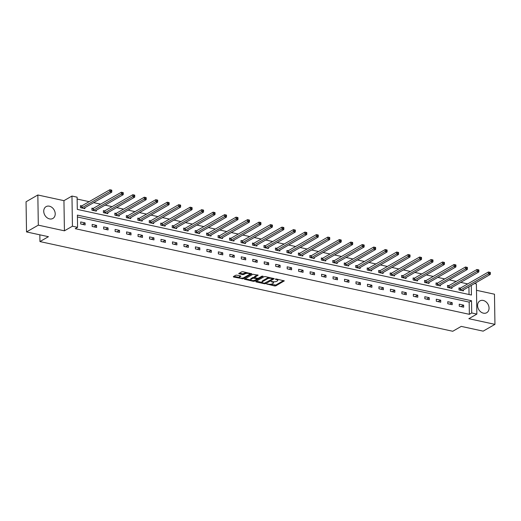 <?xml version="1.0" encoding="UTF-8"?>
<svg xmlns="http://www.w3.org/2000/svg" width="521" height="521" viewBox="0 0 521 521"><rect width="100%" height="100%" fill="white"/><g stroke="black" fill="none" stroke-linecap="round" stroke-linejoin="round"><path stroke-width="0.78" d="M266.785 283.991L274.632 285.957L275.817 285.847L284.284 280.884L276.221 278.963L275.296 279.158L276.566 279.556A2.742 0.99 179.1 0 1 277.83 280.363A2.742 0.99 179.1 0 1 277.393 280.904L276.697 281.307A2.742 0.99 179.1 0 1 272.906 281.653L271.089 281.516L272.262 282.03A2.742 0.99 179.1 0 1 273.525 282.838A2.742 0.99 179.1 0 1 273.089 283.385L272.392 283.782A2.742 0.99 179.1 0 1 268.602 284.134L266.785 283.991M49.573 218.905A6.812 5.334 60.1 0 0 52.875 218.455A6.812 5.334 60.1 0 0 54.913 211.806A6.812 5.334 60.1 0 0 49.378 206.192A6.812 5.334 60.1 0 0 46.076 206.642A6.812 5.334 60.1 0 0 44.038 213.291A6.812 5.334 60.1 0 0 49.573 218.905M483.416 313.167A6.812 5.334 60.1 0 0 486.712 312.717A6.812 5.334 60.1 0 0 488.75 306.068A6.812 5.334 60.1 0 0 483.214 300.454A6.812 5.334 60.1 0 0 479.919 300.904A6.812 5.334 60.1 0 0 477.881 307.553A6.812 5.334 60.1 0 0 483.416 313.167M236.86 275.16L235.681 275.27L233.343 276.618L233.597 277.042L243.3 278.781L251.767 273.818L242.858 271.715L241.672 271.825L238.716 273.616L242.753 274.665L245.339 273.746A2.292 0.827 179.1 0 1 247.905 273.369A2.292 0.827 179.1 0 1 249.566 274.131A2.292 0.827 179.1 0 1 249.201 274.587L243.711 277.745A2.292 0.827 179.1 0 1 241.145 278.123A2.292 0.827 179.1 0 1 239.491 277.361A2.292 0.827 179.1 0 1 239.849 276.905L240.904 276.208L240.507 275.954L236.86 275.16M26.525 231.93L26.05 201.777L37.838 194.991L38.313 225.15L26.525 231.93L48.433 236.69L39.948 241.575L452.756 331.265L461.248 326.387L483.162 331.148L494.95 324.362L468.848 318.696L476.865 314.085L471.713 312.965L469.356 314.319L75.226 228.686L77.583 227.325L72.439 226.212L71.963 196.052L77.108 197.172L77.303 209.396L471.433 295.036L471.284 285.358M38.313 225.15L64.422 230.823L72.439 226.212M255.785 281.496L256.045 281.92L264.564 283.769L265.749 283.658L274.215 278.696L265.306 276.592L264.121 276.703L255.785 281.496M253.336 281.327L244.427 279.223L252.893 274.261L258.123 275.199L254.469 277.485L257.283 278.26L258.468 278.149L261.985 276.13L263.092 276.228L254.522 281.216L253.336 281.327L253.33 280.565M494.95 324.362L494.475 294.209L476.487 290.301M39.843 234.821L39.948 241.575M469.356 314.319L469.167 302.095L77.421 216.977M463.644 305.156L459.235 304.199L459.268 306.237L463.677 307.195L463.644 305.156L461.085 306.635M452.176 302.668L447.76 301.711L447.793 303.743L452.208 304.707L452.176 302.668L449.61 304.14M440.701 300.174L436.292 299.217L436.324 301.255L440.733 302.213L440.701 300.174L438.141 301.646M429.232 297.68L424.817 296.723L424.849 298.761L429.265 299.718L429.232 297.68L426.666 299.158M417.764 295.192L413.348 294.228L413.381 296.267L417.79 297.224L417.764 295.192L415.198 296.664M406.289 292.698L401.88 291.74L401.912 293.779L406.321 294.736L406.289 292.698L403.729 294.17M394.82 290.204L390.405 289.246L390.437 291.285L394.853 292.242L394.82 290.204L392.254 291.682M383.345 287.716L378.936 286.752L378.969 288.79L383.378 289.748L383.345 287.716L380.786 289.188M371.877 285.221L367.468 284.264L367.494 286.296L371.909 287.26L371.877 285.221L369.317 286.693M360.408 282.727L355.993 281.77L356.025 283.808L360.441 284.766L360.408 282.727L357.842 284.199M348.933 280.233L344.524 279.276L344.557 281.314L348.966 282.271L348.933 280.233L346.374 281.711M337.465 277.745L333.049 276.781L333.082 278.82L337.497 279.784L337.465 277.745L334.899 279.217M325.99 275.251L321.581 274.293L321.613 276.332L326.022 277.289L325.99 275.251L323.43 276.723M314.521 272.757L310.112 271.799L310.145 273.838L314.554 274.795L314.521 272.757L311.962 274.235M303.053 270.269L298.637 269.305L298.67 271.343L303.085 272.301L303.053 270.269L300.487 271.741M291.578 267.774L287.169 266.817L287.201 268.849L291.61 269.813L291.578 267.774L289.018 269.246M280.109 265.28L275.694 264.323L275.726 266.361L280.142 267.319L280.109 265.28L277.543 266.752M268.641 262.786L264.225 261.829L264.258 263.867L268.667 264.824L268.641 262.786L266.075 264.264M257.166 260.298L252.757 259.341L252.789 261.373L257.198 262.337L257.166 260.298L254.606 261.77M245.697 257.804L241.282 256.846L241.314 258.885L245.73 259.842L245.697 257.804L243.131 259.276M234.222 255.31L229.813 254.352L229.846 256.391L234.255 257.348L234.222 255.31L231.663 256.788M222.754 252.822L218.345 251.858L218.371 253.896L222.786 254.854L222.754 252.822L220.188 254.294M211.285 250.327L206.87 249.37L206.902 251.409L211.311 252.366L211.285 250.327L208.719 251.799M199.81 247.833L195.401 246.876L195.434 248.914L199.843 249.872L199.81 247.833L197.251 249.305M188.341 245.339L183.926 244.382L183.959 246.42L188.374 247.377L188.341 245.339L185.776 246.817M176.866 242.851L172.458 241.894L172.49 243.926L176.899 244.89L176.866 242.851L174.307 244.323M165.398 240.357L160.989 239.4L161.015 241.438L165.431 242.395L165.398 240.357L162.839 241.829M153.929 237.863L149.514 236.905L149.547 238.944L153.962 239.901L153.929 237.863L151.364 239.341M142.454 235.375L138.045 234.411L138.078 236.449L142.487 237.407L142.454 235.375L139.895 236.847M130.986 232.88L126.57 231.923L126.603 233.962L131.018 234.919L130.986 232.88L128.42 234.352M119.511 230.386L115.102 229.429L115.134 231.467L119.543 232.425L119.511 230.386L116.951 231.858M108.042 227.892L103.633 226.935L103.666 228.973L108.075 229.93L108.042 227.892L105.483 229.37M96.574 225.404L92.158 224.447L92.191 226.479L96.606 227.443L96.574 225.404L94.008 226.876M85.099 222.91L80.69 221.953L80.722 223.991L85.131 224.948L85.099 222.91L82.539 224.382M467.695 283.906L460.655 282.375M456.227 281.412L449.187 279.888M444.752 278.924L437.718 277.393M433.283 276.43L426.243 274.899M421.815 273.935L414.775 272.405M410.34 271.448L403.3 269.917M398.871 268.953L391.831 267.423M387.396 266.459L380.363 264.928M375.928 263.965L368.888 262.441M364.459 261.477L357.419 259.946M352.984 258.983L345.951 257.452M341.515 256.488L334.475 254.958M330.04 254.001L323.007 252.47M318.572 251.506L311.532 249.976M307.103 249.012L300.063 247.482M295.628 246.518L288.595 244.994M284.16 244.03L277.12 242.499M272.691 241.536L265.651 240.005M261.216 239.041L254.176 237.517M249.748 236.554L242.708 235.023M238.273 234.059L231.239 232.529M226.804 231.565L219.764 230.035M215.336 229.071L208.296 227.547M203.861 226.583L196.821 225.052M192.392 224.089L185.352 222.558M180.917 221.594L173.884 220.07M169.449 219.107L162.409 217.576M157.98 216.612L150.94 215.082M146.505 214.118L139.472 212.588M135.037 211.63L127.997 210.1M123.562 209.136L116.528 207.605M112.093 206.642L105.053 205.111M100.625 204.147L93.585 202.623M89.15 201.66L77.141 199.048M469.05 294.515L468.926 286.713M460.167 288.159L458.975 287.898L459.008 289.936L463.423 290.894L463.403 289.884M448.698 285.664L447.506 285.41L447.539 287.449L451.948 288.406L451.935 287.397M437.223 283.177L436.038 282.916L436.064 284.954L440.479 285.912L440.46 284.902M425.755 280.682L424.563 280.422L424.595 282.46L429.011 283.417L428.991 282.408M414.286 278.188L413.094 277.934L413.127 279.966L417.536 280.93L417.523 279.914M402.811 275.7L401.619 275.44L401.652 277.478L406.067 278.435L406.048 277.426M391.343 273.206L390.151 272.945L390.183 274.984L394.592 275.941L394.579 274.932M379.868 270.712L378.682 270.451L378.715 272.49L383.124 273.453L383.111 272.437M368.399 268.217L367.207 267.963L367.24 270.002L371.655 270.959L371.636 269.95M356.931 265.73L355.739 265.469L355.771 267.507L360.18 268.465L360.167 267.455M345.456 263.235L344.264 262.975L344.296 265.013L348.712 265.97L348.692 264.961M333.987 260.741L332.795 260.487L332.828 262.519L337.237 263.483L337.224 262.473M322.512 258.253L321.327 257.993L321.359 260.031L325.768 260.988L325.755 259.979M311.044 255.759L309.852 255.498L309.884 257.537L314.3 258.494L314.28 257.485M299.575 253.265L298.383 253.004L298.416 255.043L302.825 256.006L302.812 254.99M288.1 250.77L286.915 250.516L286.941 252.555L291.356 253.512L291.337 252.503M276.631 248.283L275.44 248.022L275.472 250.06L279.888 251.018L279.868 250.008M265.163 245.788L263.971 245.528L264.004 247.566L268.413 248.524L268.4 247.514M253.688 243.294L252.496 243.04L252.529 245.078L256.944 246.036L256.925 245.026M242.219 240.806L241.028 240.546L241.06 242.584L245.469 243.541L245.456 242.532M230.744 238.312L229.559 238.051L229.585 240.09L234.001 241.047L233.988 240.038M219.276 235.818L218.084 235.564L218.117 237.596L222.532 238.559L222.513 237.543M207.807 233.33L206.616 233.069L206.648 235.108L211.057 236.065L211.044 235.056M196.332 230.836L195.141 230.575L195.173 232.613L199.589 233.571L199.569 232.561M184.864 228.341L183.672 228.081L183.705 230.119L188.114 231.077L188.101 230.067M173.389 225.847L172.204 225.593L172.236 227.631L176.645 228.589L176.632 227.579M161.92 223.359L160.728 223.099L160.761 225.137L165.177 226.094L165.157 225.085M150.452 220.865L149.26 220.604L149.293 222.643L153.702 223.6L153.688 222.591M138.977 218.371L137.785 218.117L137.818 220.149L142.233 221.112L142.213 220.096M127.508 215.883L126.316 215.622L126.349 217.661L130.758 218.618L130.745 217.609M116.033 213.389L114.848 213.128L114.88 215.166L119.289 216.124L119.276 215.114M104.565 210.894L103.373 210.634L103.405 212.672L107.821 213.63L107.801 212.62M93.096 208.4L91.904 208.146L91.937 210.184L96.346 211.142L96.333 210.132M81.621 205.912L80.436 205.652L80.462 207.69L84.877 208.647L84.858 207.638M64.422 230.823L63.946 200.663L37.838 194.991M63.946 200.663L71.963 196.052M474.488 283.515L476.389 283.925L476.865 314.085M471.713 312.965L471.525 300.741L77.395 215.101L77.583 227.325M469.167 302.095L471.525 300.741M273.525 282.838L273.512 282.024A2.742 0.99 179.1 0 0 273.388 281.737M277.83 280.363L277.817 279.549A2.742 0.99 179.1 0 0 277.713 279.289M270.516 284.251L275.804 285.033L283.574 280.558M272.639 278.872L273.505 278.377M256.352 281.171L262.206 282.441M264.414 283.222L272.561 278.937L271.33 278.416A2.742 0.99 179.1 0 0 267.54 278.768L262.545 281.64A2.742 0.99 179.1 0 0 262.109 282.187A2.742 0.99 179.1 0 0 263.372 282.994L264.414 283.222M269.403 277.485A2.742 0.99 179.1 0 0 267.527 277.954L267.54 278.768M262.109 282.187L262.096 281.373A2.742 0.99 179.1 0 1 262.532 280.826L267.527 277.954M250.796 279.966L245.124 278.728M257.413 274.88L254.593 276.495L254.469 277.485M258.312 278.221L256.99 278.976M254.723 280.278L254.522 281.216M251.096 279.328A2.292 0.827 179.1 0 0 250.738 279.784A2.292 0.827 179.1 0 0 252.392 280.552A2.292 0.827 179.1 0 0 254.958 280.168L256.892 279.054L256.632 278.631L253.03 278.214L251.096 279.328L251.083 278.514A2.292 0.827 179.1 0 0 250.725 278.969L250.738 279.784M251.083 278.514L253.017 277.4L254.469 277.348M253.538 280.545L254.508 280.402M239.491 277.361L239.478 276.547A2.292 0.827 179.1 0 1 239.842 276.091L240.194 275.883M249.566 274.131L249.552 273.317A2.292 0.827 179.1 0 0 249.507 273.16M246.733 272.555A2.292 0.827 179.1 0 0 245.326 272.932L245.339 273.746M239.413 273.128L242.74 273.851L245.326 272.932M242.376 278.11L243.476 277.856M249.377 274.463L251.057 273.499M233.903 276.293L239.536 277.517M462.231 290.64L490.3 274.417L488.464 274.02L488.431 271.982L460.512 288.041L458.988 288.478M489.603 272.359L488.431 271.982L490.268 272.385L489.603 272.359L489.616 273.18L490.352 273.336L490.339 272.522M489.616 273.18L460.199 290.197M490.352 273.336L490.3 274.417M450.763 288.146L478.832 271.929L476.989 271.526L476.956 269.494L449.037 285.547L447.513 285.983M478.135 269.871L476.956 269.494L478.799 269.891L478.135 269.871L478.148 270.686L478.884 270.842L478.871 270.028M478.148 270.686L448.731 287.703M478.884 270.842L478.832 271.929M439.288 285.651L467.357 269.435L465.52 269.038L465.487 266.999L437.568 283.053L436.044 283.496M466.66 267.377L465.487 266.999L467.324 267.397L466.66 267.377L466.673 268.191L467.409 268.354L467.396 267.534M466.673 268.191L437.256 285.215M467.409 268.354L467.357 269.435M427.819 283.163L455.888 266.941L454.052 266.544L454.019 264.505L426.093 280.565L424.576 281.001M455.191 264.883L454.019 264.505L455.855 264.902L455.191 264.883L455.204 265.697L455.94 265.86L455.927 265.046M455.204 265.697L425.787 282.721M455.94 265.86L455.888 266.941M416.344 280.669L444.413 264.453L442.576 264.049L442.544 262.011L414.625 278.071L413.101 278.507M443.723 262.395L442.544 262.011L444.387 262.415L443.723 262.395L443.736 263.209L444.465 263.365L444.452 262.551M443.736 263.209L414.312 280.226M444.465 263.365L444.413 264.453M404.876 278.175L432.944 261.959L431.108 261.562L431.075 259.523L403.156 275.576L401.632 276.013M432.248 259.901L431.075 259.523L432.912 259.92L432.248 259.901L432.261 260.715L432.997 260.878L432.984 260.057M432.261 260.715L402.844 277.732M432.997 260.878L432.944 261.959M393.407 275.687L421.476 259.465L419.633 259.067L419.607 257.029L391.681 273.082L390.157 273.525M420.779 257.407L419.607 257.029L421.443 257.426L420.779 257.407L420.792 258.221L421.528 258.383L421.515 257.569M420.792 258.221L391.375 275.244M421.528 258.383L421.476 259.465M381.932 273.193L410.001 256.97L408.164 256.573L408.132 254.535L380.213 270.594L378.689 271.031M409.304 254.912L408.132 254.535L409.968 254.938L409.304 254.912L409.317 255.733L410.053 255.889L410.04 255.075M409.317 255.733L379.9 272.75M410.053 255.889L410.001 256.97M370.464 270.699L398.532 254.482L396.696 254.079L396.663 252.047L368.738 268.1L367.22 268.536M397.836 252.425L396.663 252.047L398.5 252.444L397.836 252.425L397.849 253.239L398.585 253.395L398.572 252.581M397.849 253.239L368.432 270.256M398.585 253.395L398.532 254.482M358.989 268.204L387.064 251.988L385.221 251.591L385.188 249.552L357.269 265.606L355.745 266.049M386.367 249.93L385.188 249.552L387.031 249.95L386.367 249.93L386.38 250.744L387.116 250.907L387.103 250.093M386.38 250.744L356.963 267.768M387.116 250.907L387.064 251.988M347.52 265.717L375.589 249.494L373.752 249.097L373.72 247.058L345.801 263.118L344.277 263.554M374.892 247.436L373.72 247.058L375.556 247.455L374.892 247.436L374.905 248.25L375.641 248.413L375.628 247.599M374.905 248.25L345.488 265.274M375.641 248.413L375.589 249.494M336.052 263.222L364.12 247.006L362.277 246.602L362.251 244.564L334.326 260.624L332.802 261.06M363.424 244.948L362.251 244.564L364.088 244.968L363.424 244.948L363.437 245.762L364.172 245.919L364.159 245.104M363.437 245.762L334.02 262.779M364.172 245.919L364.12 247.006M324.576 260.728L352.645 244.512L350.809 244.115L350.776 242.076L322.857 258.129L321.333 258.572M351.949 242.454L350.776 242.076L352.613 242.473L351.949 242.454L351.962 243.268L352.697 243.431L352.684 242.61M351.962 243.268L322.545 260.285M352.697 243.431L352.645 244.512M313.108 258.24L341.177 242.018L339.34 241.62L339.308 239.582L311.389 255.635L309.865 256.078M340.48 239.96L339.308 239.582L341.144 239.979L340.48 239.96L340.493 240.774L341.229 240.936L341.216 240.122M340.493 240.774L311.076 257.797M341.229 240.936L341.177 242.018M301.639 255.746L329.708 239.53L327.865 239.126L327.833 237.088L299.914 253.147L298.39 253.584M329.012 237.465L327.833 237.088L329.676 237.491L329.012 237.465L329.025 238.286L329.76 238.442L329.747 237.628M329.025 238.286L299.608 255.303M329.76 238.442L329.708 239.53M290.164 253.252L318.233 237.035L316.397 236.632L316.364 234.6L288.445 250.653L286.921 251.089M317.536 234.978L316.364 234.6L318.201 234.997L317.536 234.978L317.55 235.792L318.285 235.948L318.272 235.134M317.55 235.792L288.133 252.809M318.285 235.948L318.233 237.035M278.696 250.757L306.765 234.541L304.928 234.144L304.896 232.105L276.97 248.159L275.453 248.602M306.068 232.483L304.896 232.105L306.732 232.503L306.068 232.483L306.081 233.297L306.817 233.46L306.804 232.646M306.081 233.297L276.664 250.321M306.817 233.46L306.765 234.541M267.221 248.27L295.29 232.047L293.453 231.65L293.421 229.611L265.502 245.671L263.978 246.107M294.599 229.989L293.421 229.611L295.264 230.015L294.599 229.989L294.612 230.803L295.342 230.966L295.329 230.152M294.612 230.803L265.189 247.827M295.342 230.966L295.29 232.047M255.752 245.775L283.821 229.559L281.985 229.155L281.952 227.117L254.033 243.177L252.509 243.613M283.124 227.501L281.952 227.117L283.789 227.521L283.124 227.501L283.137 228.315L283.873 228.472L283.86 227.657M283.137 228.315L253.72 245.332M283.873 228.472L283.821 229.559M244.284 243.281L272.353 227.065L270.51 226.668L270.477 224.629L242.558 240.682L241.034 241.125M271.656 225.007L270.477 224.629L272.32 225.026L271.656 225.007L271.669 225.821L272.405 225.984L272.392 225.163M271.669 225.821L242.252 242.845M272.405 225.984L272.353 227.065M232.809 240.793L260.878 224.571L259.041 224.173L259.009 222.135L231.09 238.195L229.566 238.631M260.181 222.513L259.009 222.135L260.845 222.532L260.181 222.513L260.194 223.327L260.93 223.489L260.917 222.675M260.194 223.327L230.777 240.35M260.93 223.489L260.878 224.571M221.34 238.299L249.409 222.083L247.573 221.679L247.54 219.641L219.615 235.7L218.097 236.137M248.712 220.018L247.54 219.641L249.377 220.044L248.712 220.018L248.725 220.839L249.461 220.995L249.448 220.181M248.725 220.839L219.308 237.856M249.461 220.995L249.409 222.083M209.865 235.805L237.934 219.588L236.098 219.185L236.065 217.153L208.146 233.206L206.622 233.642M237.244 217.531L236.065 217.153L237.908 217.55L237.244 217.531L237.257 218.345L237.986 218.501L237.98 217.687M237.257 218.345L207.833 235.362M237.986 218.501L237.934 219.588M198.397 233.31L226.466 217.094L224.629 216.697L224.597 214.659L196.678 230.712L195.154 231.155M225.769 215.036L224.597 214.659L226.433 215.056L225.769 215.036L225.782 215.85L226.518 216.013L226.505 215.199M225.782 215.85L196.365 232.874M226.518 216.013L226.466 217.094M186.928 230.823L214.997 214.6L213.154 214.203L213.128 212.164L185.202 228.224L183.679 228.66M214.3 212.542L213.128 212.164L214.965 212.568L214.3 212.542L214.313 213.356L215.049 213.519L215.036 212.705M214.313 213.356L184.896 230.38M215.049 213.519L214.997 214.6M175.453 228.328L203.522 212.112L201.686 211.708L201.653 209.676L173.734 225.73L172.21 226.166M202.825 210.054L201.653 209.676L203.49 210.074L202.825 210.054L202.838 210.868L203.574 211.025L203.561 210.21M202.838 210.868L173.421 227.885M203.574 211.025L203.522 212.112M163.985 225.834L192.054 209.618L190.217 209.221L190.185 207.182L162.265 223.235L160.742 223.678M191.357 207.56L190.185 207.182L192.021 207.579L191.357 207.56L191.37 208.374L192.106 208.537L192.093 207.716M191.37 208.374L161.953 225.398M192.106 208.537L192.054 209.618M152.51 223.346L180.585 207.124L178.742 206.726L178.71 204.688L150.79 220.748L149.266 221.184M179.888 205.066L178.71 204.688L180.553 205.085L179.888 205.066L179.901 205.88L180.637 206.042L180.624 205.228M179.901 205.88L150.484 222.903M180.637 206.042L180.585 207.124M141.041 220.852L169.11 204.636L167.274 204.232L167.241 202.194L139.322 218.253L137.798 218.69M168.413 202.578L167.241 202.194L169.078 202.597L168.413 202.578L168.426 203.392L169.162 203.548L169.149 202.734M168.426 203.392L139.009 220.409M169.162 203.548L169.11 204.636M129.573 218.358L157.642 202.141L155.805 201.744L155.772 199.706L127.847 215.759L126.323 216.195M156.945 200.084L155.772 199.706L157.609 200.103L156.945 200.084L156.958 200.898L157.694 201.054L157.681 200.24M156.958 200.898L127.541 217.915M157.694 201.054L157.642 202.141M118.098 215.863L146.167 199.647L144.33 199.25L144.297 197.212L116.378 213.265L114.854 213.708M145.476 197.589L144.297 197.212L146.134 197.609L145.476 197.589L145.483 198.403L146.219 198.566L146.206 197.752M145.483 198.403L116.066 215.427M146.219 198.566L146.167 199.647M106.629 213.376L134.698 197.153L132.862 196.756L132.829 194.717L104.91 210.777L103.386 211.213M134.001 195.095L132.829 194.717L134.665 195.121L134.001 195.095L134.014 195.916L134.75 196.072L134.737 195.258M134.014 195.916L104.597 212.933M134.75 196.072L134.698 197.153M95.161 210.881L123.23 194.665L121.386 194.261L121.354 192.229L93.435 208.283L91.911 208.719M122.533 192.607L121.354 192.229L123.197 192.627L122.533 192.607L122.546 193.421L123.282 193.578L123.269 192.763M122.546 193.421L93.129 210.438M123.282 193.578L123.23 194.665M83.686 208.387L111.754 192.171L109.918 191.774L109.885 189.735L81.966 205.788L80.442 206.231M111.058 190.113L109.885 189.735L111.722 190.132L111.058 190.113L111.071 190.927L111.807 191.09L111.794 190.269M111.071 190.927L81.654 207.951M111.807 191.09L111.754 192.171M266.954 283.925L266.96 284.29M275.57 278.976L275.576 279.334M271.265 281.451L271.265 281.815M272.255 281.516L272.262 282.03M276.56 279.035L276.566 279.556M284.147 280.715L284.147 281.053M275.804 285.033L275.817 285.847M274.619 285.137L274.632 285.957M274.072 278.527L274.079 278.865M265.736 282.864L265.749 283.658M264.557 283.242L264.564 283.769M256.039 281.347L256.045 281.92M272.372 278.129L272.379 278.644M271.324 277.901L271.33 278.416M262.532 280.826L262.545 281.64M244.811 278.911L244.824 279.477M257.98 275.029L257.986 275.368M254.593 276.495L254.606 277.309M256.625 278.116L256.632 278.631M254.202 277.296L254.215 278.11M253.017 277.4L253.03 278.214M240.761 276.039L240.767 276.377M239.842 276.091L239.849 276.905M243.926 273.74L243.939 274.554M242.74 273.851L242.753 274.665M239.1 273.304L239.106 273.87M251.63 273.655L251.636 273.987M243.287 277.967L243.3 278.781M242.102 278.136L242.115 278.891M233.59 276.475L233.597 277.042M460.512 288.041L460.538 290.08M460.277 288.126L460.31 290.164M449.037 285.547L449.069 287.585M448.809 285.638L448.842 287.677M437.568 283.053L437.601 285.091M437.34 283.144L437.373 285.182M426.093 280.565L426.126 282.597M425.865 280.65L425.898 282.688M414.625 278.071L414.657 280.109M414.397 278.162L414.429 280.194M403.156 275.576L403.189 277.615M402.922 275.668L402.954 277.706M391.681 273.082L391.714 275.121M391.453 273.173L391.486 275.212M380.213 270.594L380.245 272.633M379.985 270.686L380.017 272.717M368.738 268.1L368.77 270.139M368.51 268.191L368.542 270.23M357.269 265.606L357.302 267.644M357.041 265.697L357.074 267.735M345.801 263.118L345.833 265.15M345.573 263.203L345.599 265.241M334.326 260.624L334.358 262.662M334.098 260.715L334.13 262.753M322.857 258.129L322.89 260.168M322.629 258.221L322.662 260.259M311.389 255.635L311.415 257.674M311.154 255.726L311.187 257.765M299.914 253.147L299.946 255.186M299.686 253.239L299.718 255.27M288.445 250.653L288.478 252.692M288.217 250.744L288.243 252.783M276.97 248.159L277.003 250.197M276.742 248.25L276.775 250.288M265.502 245.671L265.534 247.703M265.274 245.756L265.306 247.794M254.033 243.177L254.066 245.215M253.799 243.268L253.831 245.306M242.558 240.682L242.591 242.721M242.33 240.774L242.363 242.812M231.09 238.195L231.122 240.227M230.862 238.279L230.894 240.318M219.615 235.7L219.647 237.739M219.387 235.792L219.419 237.823M208.146 233.206L208.179 235.245M207.918 233.297L207.951 235.336M196.678 230.712L196.71 232.75M196.443 230.803L196.476 232.841M185.202 228.224L185.235 230.262M184.975 228.309L185.007 230.347M173.734 225.73L173.767 227.768M173.506 225.821L173.539 227.859M162.265 223.235L162.291 225.274M162.031 223.327L162.064 225.365M150.79 220.748L150.823 222.78M150.562 220.832L150.595 222.871M139.322 218.253L139.354 220.292M139.094 218.345L139.12 220.376M127.847 215.759L127.879 217.798M127.619 215.85L127.652 217.889M116.378 213.265L116.411 215.303M116.15 213.356L116.183 215.394M104.91 210.777L104.936 212.815M104.675 210.862L104.708 212.9M93.435 208.283L93.467 210.321M93.207 208.374L93.239 210.412M81.966 205.788L81.999 207.827M81.738 205.88L81.771 207.918M272.646 278.188L272.659 278.82M257.016 278.201L257.029 278.885"/></g></svg>
